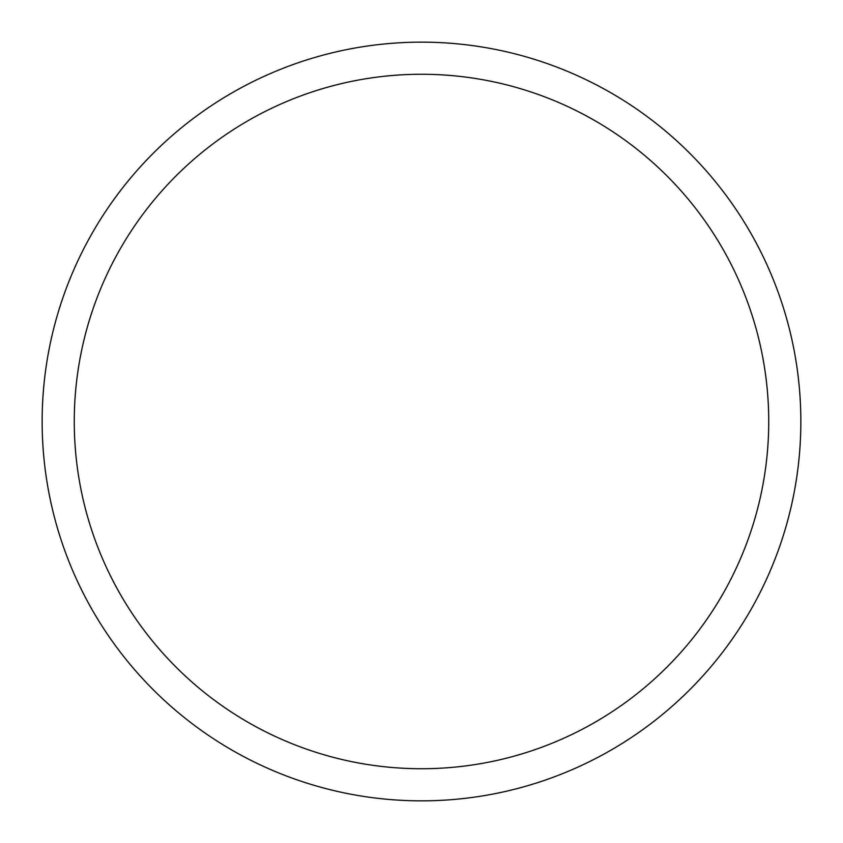 <?xml version="1.0" encoding="UTF-8"?>
<svg xmlns="http://www.w3.org/2000/svg" width="843" height="843" viewBox="0 0 843 843"><rect width="100%" height="100%" fill="white"/><g stroke="black" fill="none" stroke-linecap="round" stroke-linejoin="round"><path stroke-width="1.26" d="M800.85 421.5A379.35 379.35 0 0 0 421.5 42.15A379.35 379.35 0 0 0 42.15 421.5A379.35 379.35 0 0 0 421.5 800.85A379.35 379.35 0 0 0 800.85 421.5M768.732 421.5A347.232 347.232 0 0 0 421.5 74.268A347.232 347.232 0 0 0 74.268 421.5A347.232 347.232 0 0 0 421.5 768.732A347.232 347.232 0 0 0 768.732 421.5"/></g></svg>
